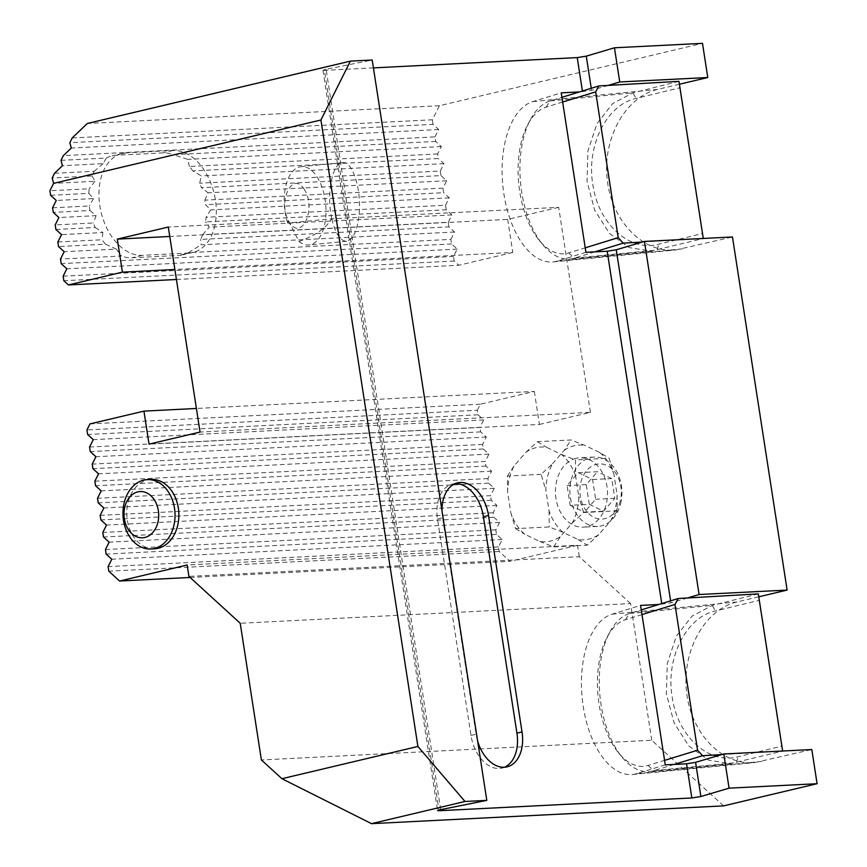 <?xml version="1.0" encoding="UTF-8"?>
<svg xmlns="http://www.w3.org/2000/svg" width="867" height="867" viewBox="0 0 867 867"><rect width="100%" height="100%" fill="white"/><g stroke="black" fill="none" stroke-linecap="round" stroke-linejoin="round"><path stroke-width="0.65" stroke-dasharray="4.33 3.25" d="M57.84 242.001L102.057 239.769A52.085 34.16 -103.3 0 0 105.514 244.191L58.544 246.564M55.9 229.473L95.186 227.49A52.085 34.16 -103.3 0 1 93.398 222.992L55.195 224.921M54.523 173.292L94.221 171.298A52.085 34.16 -103.3 0 0 92.184 175.99L52.172 178.006M50.611 195.303L88.813 193.374A52.085 34.16 -103.3 0 1 89.193 188.768L49.907 190.751M52.551 207.831L89.323 205.978A52.085 34.16 -103.3 0 0 90.027 210.529L53.255 212.393M92.184 175.99L94.958 181.29L53.602 183.37M94.958 181.29L89.193 188.768M88.813 193.374L93.473 198.586L56.247 200.461M93.473 198.586L89.323 205.978M61.004 160.341L106.348 158.054L103.108 163.657L62.446 165.705M103.108 163.657L94.221 171.298M90.027 210.529L96.118 215.666L58.902 217.541M96.118 215.666L93.398 222.992M95.186 227.49L102.902 232.54L61.546 234.632M102.902 232.54L102.057 239.769M105.514 244.191L116.33 249.089L64.191 251.712M116.33 249.089L121.51 256.014L60.484 259.092M687.477 597.97L670.917 602.879L658.779 604.483M72.199 137.961L432.34 119.787L439.417 105.72L702.487 43.35M439.417 105.72L87.307 123.482M440.696 809.648L326.09 69.284L372.203 60.018M326.09 69.284L322.957 70.238L324.431 70.357L438.94 810.038M373.417 67.886L324.431 70.357M89.572 447.025L479.95 427.323L483.656 419.953L478.01 414.794L477.305 410.243L86.928 429.945M94.861 481.196L485.238 461.493L488.945 454.124L483.298 448.965L482.594 444.413L486.3 437.033L480.654 431.885L479.95 427.323M480.654 431.885L90.276 451.588M100.16 515.366L490.527 495.664L494.233 488.294L488.587 483.136L487.883 478.584L491.589 471.204L485.943 466.056L485.238 461.493M485.943 466.056L95.576 485.758M483.298 448.965L92.921 468.668M482.594 444.413L92.216 464.116M190.079 577.465L509.948 561.328L499.164 551.477L498.46 546.925L502.166 539.545L496.52 534.397L495.816 529.835L499.522 522.465L493.876 517.306L493.171 512.755L496.878 505.374L491.231 500.226L490.527 495.664M491.231 500.226L100.865 519.929M488.587 483.136L98.22 502.838M487.883 478.584L97.516 498.287M499.164 551.477L108.798 571.18M498.46 546.925L108.093 566.628M496.52 534.397L106.153 554.1M105.449 549.537L495.816 529.835M493.876 517.306L103.509 537.009M493.171 512.755L102.805 532.457M176.435 279.499L458.827 265.248L454.2 261.032L453.495 256.469L457.202 249.1L451.555 243.941L450.851 239.39L188.518 252.633A52.085 34.16 -103.3 0 1 182.785 254.844A52.085 34.16 -103.3 0 1 178.71 255.418L132.022 257.77A52.085 34.16 -103.3 0 1 121.51 256.014M454.2 261.032L63.833 280.735M63.128 276.172L453.495 256.469M451.555 243.941L61.189 263.644M450.851 239.39L454.557 232.009L448.911 226.861L200.635 239.39A52.085 34.16 -103.3 0 0 202.683 234.697L448.206 222.299L451.913 214.929L446.267 209.771L205.663 221.919A52.085 34.16 -103.3 0 0 206.043 217.303L210.735 209.879L205.544 204.699L443.622 192.691L442.918 188.128L446.624 180.759L440.978 175.6L201.458 187.695A52.085 34.16 -103.3 0 0 199.67 183.186L201.317 175.925L192.799 170.907L438.334 158.52L437.629 153.958L441.336 146.588L435.689 141.429L434.985 136.878L63.367 155.626M448.911 226.861L448.206 222.299M446.267 209.771L445.562 205.219L206.043 217.303M437.629 153.958L189.353 166.497A52.085 34.16 -103.3 0 1 192.799 170.907M106.348 158.054A52.085 34.16 -103.3 0 1 112.071 155.843A52.085 34.16 -103.3 0 1 116.145 155.258L162.844 152.906A52.085 34.16 -103.3 0 1 173.346 154.673L435.689 141.429M440.978 175.6L440.273 171.048L199.67 183.186M442.918 188.128L204.84 200.147A52.085 34.16 -103.3 0 1 205.544 204.699M723.598 805.876L651.756 740.255L261.39 759.958M651.756 740.255L630.602 603.573L240.224 623.275M630.602 603.573L579.286 556.69L188.908 576.392M579.286 556.69L577.52 545.3L187.142 565.002M577.52 545.3L509.948 561.328M478.01 414.794L87.632 434.497M477.305 410.243L480.34 404.206L534.31 391.418L196.397 408.465M480.34 404.206L89.962 423.909M534.31 391.418L539.426 424.44L149.048 444.142M539.426 424.44L590.427 412.356L200.049 432.059M288.516 220.966L298.996 241.46C315.621 235.412 326.48 227.858 331.552 218.798L287.714 223.079L288.516 220.966L168.306 227.035M590.427 412.356L558.684 207.332L331.552 218.798M558.684 207.332L507.683 219.416L169.769 236.474M507.683 219.416L512.798 252.449L174.885 269.507M512.798 252.449L458.827 265.248M434.985 136.878L438.691 129.497L433.045 124.349L69.848 142.676M433.045 124.349L432.34 119.787M575.612 476.091A47.447 35.558 87.1 0 0 561.513 454.471L546.676 447.361A47.447 35.558 -92.9 0 0 525.922 452.271L514.261 465.666A47.447 35.558 -92.9 0 0 507.618 492.207L510.793 512.711A47.447 35.558 -92.9 0 0 524.893 534.332L539.729 541.442A47.447 35.558 -92.9 0 0 560.483 536.521L572.144 523.126A47.447 35.558 -92.9 0 0 578.788 496.585L575.612 476.091L575.428 459.922L609.111 458.22L613.89 474.151L617.066 494.656A47.447 35.558 87.1 0 1 610.411 521.197L598.75 534.592A47.447 35.558 87.1 0 1 577.996 539.512L563.16 532.403A47.447 35.558 87.1 0 1 549.06 510.782L545.885 490.278A47.447 35.558 87.1 0 1 552.539 463.737L541.106 474.336L545.885 490.278M679.425 84.24L657.685 89.399C625.562 96.746 602.392 138.178 607.236 179.61C611.679 221.107 643.108 253.424 675.675 249.978L732.463 236.984M758.766 596.799L737.026 601.958C704.904 609.306 681.733 650.738 686.588 692.169C691.032 733.666 722.46 765.984 755.027 762.537L811.805 749.543M445.562 205.219L449.269 197.839L443.622 192.691M440.273 171.048L443.98 163.668L438.334 158.52M151.075 479.418A34.723 26.021 -92.9 0 0 126.842 515.41A34.723 26.021 -92.9 0 0 154.575 548.778M443.98 163.668L201.317 175.925M204.84 200.147L208.091 192.799L201.458 187.695M446.624 180.759L208.091 192.799M438.691 129.497L71.278 148.051M189.353 166.497L187.879 159.376L173.346 154.673M441.336 146.588L187.879 159.376M449.269 197.839L210.735 209.879M202.683 234.697L209.25 227.176L205.663 221.919M451.913 214.929L209.25 227.176M454.557 232.009L201.101 244.808L200.635 239.39M188.518 252.633L201.101 244.808M457.202 249.1L66.835 268.803M496.878 505.374L106.511 525.077M499.522 522.465L109.155 542.168M502.166 539.545L111.8 559.248M491.589 471.204L101.211 490.906M494.233 488.294L103.856 507.997M486.3 437.033L95.923 456.736M488.945 454.124L98.567 473.826M483.656 419.953L93.278 439.656M608.135 85.41L591.565 90.32L579.427 91.924M441.997 510.923A34.723 22.78 76.7 0 0 442.593 517.827L476.102 734.241A34.723 22.78 76.7 0 0 477.63 741.101M455.056 483.71A34.723 22.78 76.7 0 0 452.455 484.089A34.723 22.78 76.7 0 0 437.499 519.03L470.998 735.444A34.723 22.78 76.7 0 0 501.971 768.075A34.723 22.78 76.7 0 0 504.464 767.241M665.26 764.867L636.822 773.624A81.01 42.516 84.4 0 1 632.357 774.524A81.01 42.516 84.4 0 1 582.646 702.324A81.01 42.516 84.4 0 1 612.135 614.161L640.572 605.404M585.919 252.308L557.47 261.065A81.01 42.516 84.4 0 1 553.016 261.964A81.01 42.516 84.4 0 1 503.293 189.765A81.01 42.516 84.4 0 1 532.782 101.602L561.231 92.845M304.393 189.505C292.179 169.802 276.941 202.824 289.307 222.19C301.532 241.893 316.769 208.871 304.393 189.505M298.996 241.46A39.351 20.645 -95.6 0 0 308.923 244.96A39.351 20.645 -95.6 0 0 325.493 219.362A39.351 20.645 -95.6 0 0 317.322 177.312A39.351 20.645 -95.6 0 0 301.272 166.627A39.351 20.645 -95.6 0 0 287.714 223.079M331.801 218.766C326.209 194.609 332.343 162.638 342.584 162.595C352.154 160.839 361.225 187.944 359.263 212.415C357.681 229.928 353.454 239.541 346.583 241.275C340.243 241.113 335.323 233.613 331.801 218.766M188.908 253.001L142.221 255.353A52.085 34.16 -103.3 0 1 100.377 208.914A52.085 34.16 -103.3 0 1 122.269 153.426A52.085 34.16 -103.3 0 1 126.354 152.841L173.042 150.49A52.085 34.16 -103.3 0 1 214.886 196.928A52.085 34.16 -103.3 0 1 192.994 252.416A52.085 34.16 -103.3 0 1 188.908 253.001L178.71 255.418M572.144 523.126L583.567 512.527L617.25 510.826L617.066 494.656M583.567 512.527L578.788 496.585M539.729 541.442L553.645 546.893L587.327 545.191L598.75 534.592M610.411 521.197L617.25 510.826M553.645 546.893L560.483 536.521M510.793 512.711L515.572 528.642L549.255 526.952L563.16 532.403M577.996 539.512L587.327 545.191M515.572 528.642L524.893 534.332M507.618 492.207L507.423 476.037L541.106 474.336M549.06 510.782L549.255 526.952M507.423 476.037L514.261 465.666M525.922 452.271L537.356 441.671L571.039 439.97L584.943 445.421L599.78 452.531L609.111 458.22M552.539 463.737L564.2 450.341L571.039 439.97M537.356 441.671L546.676 447.361M561.513 454.471L575.428 459.922M576.187 458.296A34.723 26.021 -92.9 0 0 555.671 496.152A34.723 26.021 -92.9 0 0 583.22 527.147A34.723 26.021 -92.9 0 0 606.206 504.312A34.723 26.021 -92.9 0 0 579.72 457.787A34.723 26.021 -92.9 0 0 576.187 458.296M599.78 452.531A47.447 35.558 87.1 0 1 613.89 474.151M564.2 450.341A47.447 35.558 87.1 0 1 584.943 445.421M620.284 500.931A27.625 20.7 87.1 0 1 585.149 509.254A27.625 20.7 87.1 0 1 596.398 464.322A27.625 20.7 87.1 0 1 620.284 500.931M589.289 504.345L603.562 511.183L614.79 498.297L611.734 478.562L597.461 471.724L578.322 472.688L567.094 485.574L570.15 505.309L589.289 504.345L586.233 484.61L597.461 471.724M570.15 505.309L584.434 512.148L603.562 511.183M578.322 472.688L592.594 479.527L595.651 499.262L584.434 512.148M592.594 479.527L611.734 478.562M614.79 498.297L595.651 499.262M586.233 484.61L567.094 485.574M620.642 503.586A34.723 26.021 -92.9 0 0 594.166 457.061A34.723 26.021 -92.9 0 0 569.933 493.052A34.723 26.021 -92.9 0 0 597.666 526.41A34.723 26.021 -92.9 0 0 620.642 503.586M642.436 242.023L703.289 238.458M594.849 251.864L574.507 258.128A79.862 41.909 84.4 0 1 570.107 259.005A79.862 41.909 84.4 0 1 542.742 244.624A79.862 41.909 84.4 0 1 530.506 119.473A79.862 41.909 84.4 0 1 550.166 100.94L561.924 97.321M678.969 81.335L632.899 92.856L612.698 103.541L596.951 123.678L587.934 150.912L587.035 181.301L594.719 210.291L609.523 233.505L629.214 247.594L651.041 251.083L703.3 238.523M562.65 102.035L546.145 107.118A74.074 38.874 -95.6 0 0 527.905 124.295A74.074 38.874 -95.6 0 0 539.252 240.387A74.074 38.874 -95.6 0 0 568.719 252.904L585.225 247.821M679.706 87.805L702.281 233.602L658.649 244.212C629.67 252.297 598.132 223.697 592.844 184.563C586.07 145.797 606.792 104.495 636.075 98.415L679.706 87.805L678.915 81.661M703.245 238.848L702.281 233.602M546.145 107.118L550.166 100.94L632.899 92.856L636.075 98.415M568.719 252.904L574.507 258.128L657.229 250.032L658.649 244.212M721.788 754.583L782.641 751.017M674.19 764.423L653.848 770.687A79.862 41.909 84.4 0 1 649.448 771.565A79.862 41.909 84.4 0 1 622.083 757.184A79.862 41.909 84.4 0 1 609.848 632.032A79.862 41.909 84.4 0 1 629.518 613.5L641.266 609.88M758.322 593.895L712.251 605.415L692.05 616.101L676.303 636.237L667.287 663.472L666.376 693.86L674.06 722.85L688.875 746.064L708.567 760.153L730.393 763.643L782.652 751.082M642.003 614.595L625.497 619.677A74.074 38.874 -95.6 0 0 607.258 636.855A74.074 38.874 -95.6 0 0 618.604 752.946A74.074 38.874 -95.6 0 0 648.061 765.463L664.566 760.381M759.058 600.365L781.633 746.162L737.99 756.772C709.022 764.857 677.474 736.256 672.196 697.122C665.412 658.356 686.133 617.055 715.427 610.975L759.058 600.365L758.257 594.22M782.598 751.407L781.633 746.162M625.497 619.677L629.518 613.5L712.251 605.415L715.427 610.975M648.061 765.463L653.848 770.687L736.582 762.592L737.99 756.772M670.603 600.853L670.917 602.879M661.868 604.332L661.749 603.573M582.516 91.772L582.396 91.013M591.251 88.293L591.565 90.32M437.499 519.03L442.593 517.827M470.998 735.444L476.102 734.241M636.822 773.624L761.714 761.421M612.135 614.161L737.026 601.958M557.47 261.065L682.372 248.862M532.782 101.602L657.685 89.399M142.221 255.353L132.022 257.77M126.354 152.841L116.145 155.258M173.042 150.49L162.844 152.906M322.957 70.238L437.575 810.602M452.455 484.089L457.548 482.886M501.971 768.075L507.076 766.861M632.357 774.524L755.027 762.537M553.016 261.964L675.675 249.978M342.584 162.595L301.272 166.627M346.583 241.275L308.923 244.96M122.269 153.426L112.071 155.843M192.994 252.416L182.785 254.844M594.166 457.061L579.72 457.787M597.666 526.41L583.22 527.147M651.052 251.094L570.107 259.005M539.252 240.387L542.742 244.624M527.905 124.295L530.506 119.473M730.393 763.654L649.448 771.565M618.604 752.946L622.083 757.184M607.258 636.855L609.848 632.032"/><path stroke-width="1.3" d="M119.57 581.031L108.798 571.18L108.093 566.628L111.8 559.248L106.153 554.1L105.449 549.537L109.155 542.168L103.509 537.009L102.805 532.457L106.511 525.077L100.865 519.929L100.16 515.366L103.856 507.997L98.22 502.838L97.516 498.287L101.211 490.906L95.576 485.758L94.861 481.196L98.567 473.826L92.921 468.668L92.216 464.116L95.923 456.736L90.276 451.588L89.572 447.025L93.278 439.656L87.632 434.497L86.928 429.945L89.962 423.909L143.933 411.121L149.048 444.142L200.049 432.059L168.306 227.035L117.316 239.119L122.42 272.151L68.45 284.95L63.833 280.735L63.128 276.172L66.835 268.803L61.189 263.644L60.484 259.092L64.191 251.712L58.544 246.564L57.84 242.001L61.546 234.632L55.9 229.473L55.195 224.921L58.902 217.541L53.255 212.393L52.551 207.831L56.247 200.461L50.611 195.303L49.907 190.751L53.602 183.37L52.172 178.006L54.523 173.292L62.446 165.705L61.004 160.341L63.367 155.626L71.278 148.051L69.848 142.676L72.199 137.961L87.307 123.482L350.387 61.123L320.931 120.004L417.905 746.465L464.994 801.487L371.499 823.65L281.916 778.707L261.39 759.958L240.224 623.275L188.908 576.392L187.142 565.002L119.57 581.031L190.079 577.465M787.128 590.08L699.095 594.524L644.43 241.427L732.463 236.984L787.128 590.08L758.766 596.799M579.427 91.924L561.231 92.845L585.919 252.308L607.203 251.235L616.253 249.783L644.43 241.427M699.095 594.524L687.477 597.97M811.805 749.543L817.093 783.714L729.071 788.157L723.782 753.987L811.805 749.543M658.779 604.483L640.572 605.404L665.26 764.867L686.556 763.794L695.594 762.342L723.782 753.987M695.594 762.342L700.883 796.513L729.071 788.157M700.883 796.513L691.844 797.965L686.556 763.794M464.994 801.487L486.81 800.382L372.203 60.018L350.387 61.123M614.454 47.793L702.487 43.35L707.775 77.521L619.753 81.964L614.454 47.793L586.276 56.149L591.251 88.293M486.81 800.382L440.696 809.648L437.575 810.602L439.049 810.721L691.844 797.965M817.093 783.714L723.598 805.876L371.499 823.65M582.396 91.013L577.227 57.601L373.417 67.886M577.227 57.601L586.276 56.149M196.397 408.465L143.933 411.121M169.769 236.474L117.316 239.119M174.885 269.507L122.42 272.151M68.45 284.95L176.435 279.499M707.775 77.521L679.425 84.24M150.75 548.974L154.575 548.778A34.723 26.021 -92.9 0 0 158.119 548.269A34.723 26.021 -92.9 0 0 178.635 510.414A34.723 26.021 -92.9 0 0 151.075 479.418L147.249 479.614A34.723 26.021 87.1 0 1 174.809 510.609A34.723 26.021 87.1 0 1 154.293 548.464A34.723 26.021 87.1 0 1 150.75 548.974A34.723 26.021 87.1 0 1 124.274 502.448A34.723 26.021 87.1 0 1 147.249 479.614M281.916 778.707L417.905 746.465M320.931 120.004L53.602 183.37M504.464 767.241A34.723 22.78 76.7 0 0 516.927 733.135L483.418 516.721L488.522 515.507L522.021 731.921A34.723 22.78 76.7 0 1 507.076 766.861A34.723 22.78 76.7 0 1 477.63 741.101M488.522 515.507A34.723 22.78 76.7 0 0 457.548 482.886A34.723 22.78 76.7 0 0 441.997 510.923M619.753 81.964L608.135 85.41M483.418 516.721A34.723 22.78 76.7 0 0 455.056 483.71M124.859 506.783A23.149 17.34 -92.9 0 0 144.876 537.464A23.149 17.34 -92.9 0 0 154.304 499.804A23.149 17.34 -92.9 0 0 124.859 506.783M585.225 247.821L618.214 237.666L623.21 243.128L642.436 242.023M623.21 243.128L594.849 251.864M561.924 97.321L598.88 85.941L595.651 91.869L562.65 102.035M703.289 238.458L678.969 81.335L598.88 85.941M618.214 237.666L595.651 91.869M664.566 760.381L697.567 750.226L702.563 755.688L721.788 754.583M702.563 755.688L674.19 764.423M641.266 609.88L678.232 598.501L674.992 604.429L642.003 614.595M782.641 751.017L758.322 593.895L678.232 598.501M697.567 750.226L674.992 604.429M616.253 249.783L670.603 600.853M661.749 603.573L607.203 251.235M438.94 810.038L439.049 810.721M516.927 733.135L522.021 731.921"/></g></svg>
